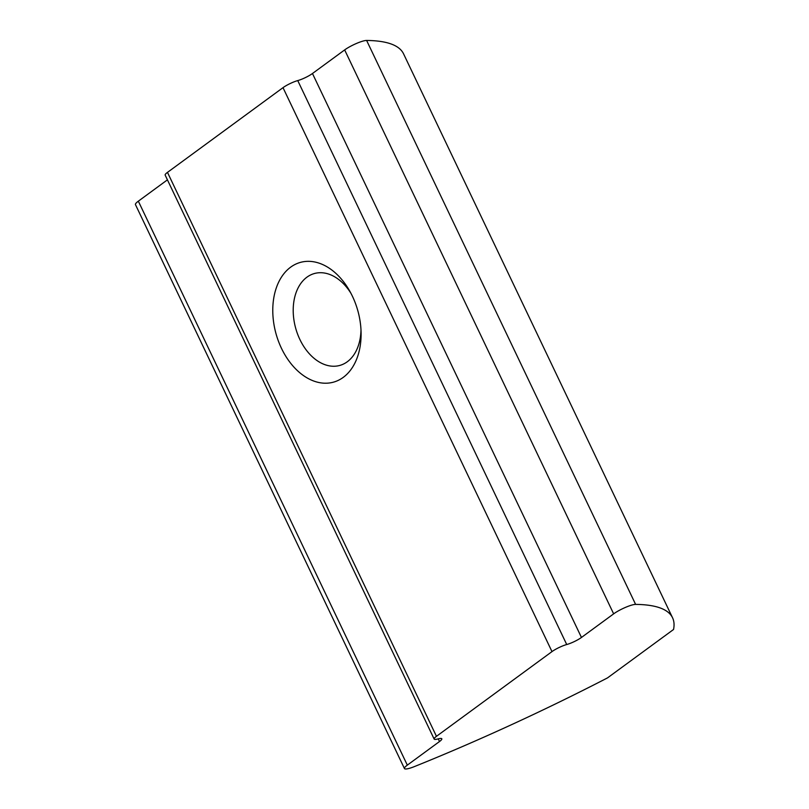 <?xml version="1.0" encoding="UTF-8"?>
<svg xmlns="http://www.w3.org/2000/svg" width="809" height="809" viewBox="0 0 809 809"><rect width="100%" height="100%" fill="white"/><g stroke="black" fill="none" stroke-linecap="round" stroke-linejoin="round"><path stroke-width="1.21" d="M167.473 172.378L436.456 736.321A11.559 2.124 154.5 0 0 434.15 739.062L165.167 175.118A11.559 2.124 -25.5 0 1 167.473 172.378L283.008 87.665A11.559 2.124 -25.5 0 1 297.742 80.587A11.559 2.124 154.5 0 0 312.466 73.508L581.459 637.462L613.647 613.859A14.451 2.66 -25.5 0 1 632.051 605.011A14.451 2.66 -25.5 0 1 635.611 604.394A433.402 79.727 -25.5 0 1 672.552 617.783A433.402 79.727 -25.5 0 1 673.543 629.483L607.519 677.891A433.402 79.727 -25.5 0 1 414.38 766.598A14.451 2.66 -25.5 0 1 409.233 768.378A14.451 2.66 -25.5 0 1 404.449 768.55A14.451 2.66 -25.5 0 1 407.321 765.132L439.509 741.529L438.235 738.86M404.449 768.55L135.457 204.606A14.451 2.66 -25.5 0 1 138.339 201.178L167.423 179.851M350.954 293.333A47.67 32.613 -105.4 0 0 314.448 273.513A47.67 32.613 -105.4 0 0 306.924 277.184A47.67 32.613 -105.4 0 0 297.52 333.905A47.67 32.613 -105.4 0 0 339.75 365.446A47.67 32.613 -105.4 0 0 347.273 361.775A47.67 32.613 -105.4 0 0 360.986 329.728M343.228 377.388A62.121 42.493 -105.4 0 0 361.087 332.499A62.121 42.493 -105.4 0 0 349.63 290.896A62.121 42.493 -105.4 0 0 290.653 267.162A62.121 42.493 -105.4 0 0 281.451 348.295A62.121 42.493 -105.4 0 0 343.228 377.388M312.466 73.508L344.654 49.915A14.451 2.66 -25.5 0 1 363.069 41.067A14.451 2.66 -25.5 0 1 366.619 40.45A433.402 79.727 -25.5 0 1 403.56 53.839L672.552 617.783M436.456 736.321L551.991 651.609L283.008 87.665M434.15 739.062A11.559 2.124 154.5 0 0 437.982 738.93A11.559 2.124 -25.5 0 1 441.815 738.789A11.559 2.124 -25.5 0 1 439.509 741.529M581.459 637.462A11.559 2.124 -25.5 0 1 566.725 644.53A11.559 2.124 154.5 0 0 551.991 651.609M138.339 201.178L407.321 765.132M366.619 40.45L635.611 604.394M344.654 49.915L613.647 613.859M297.742 80.587L566.725 644.53"/></g></svg>
